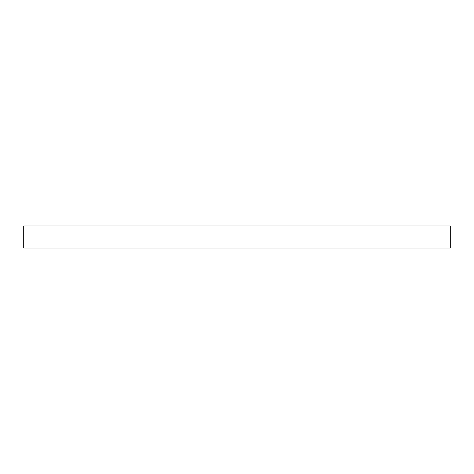 <?xml version="1.0" encoding="UTF-8"?>
<svg xmlns="http://www.w3.org/2000/svg" width="474" height="474" viewBox="0 0 474 474"><rect width="100%" height="100%" fill="white"/><g stroke="black" fill="none" stroke-linecap="round" stroke-linejoin="round"><path stroke-width="0.71" d="M450.3 225.968L23.7 225.968L23.7 248.032L450.3 248.032L450.3 225.968L450.3 248.032L23.7 248.032L23.7 225.968L450.3 225.968"/></g></svg>
